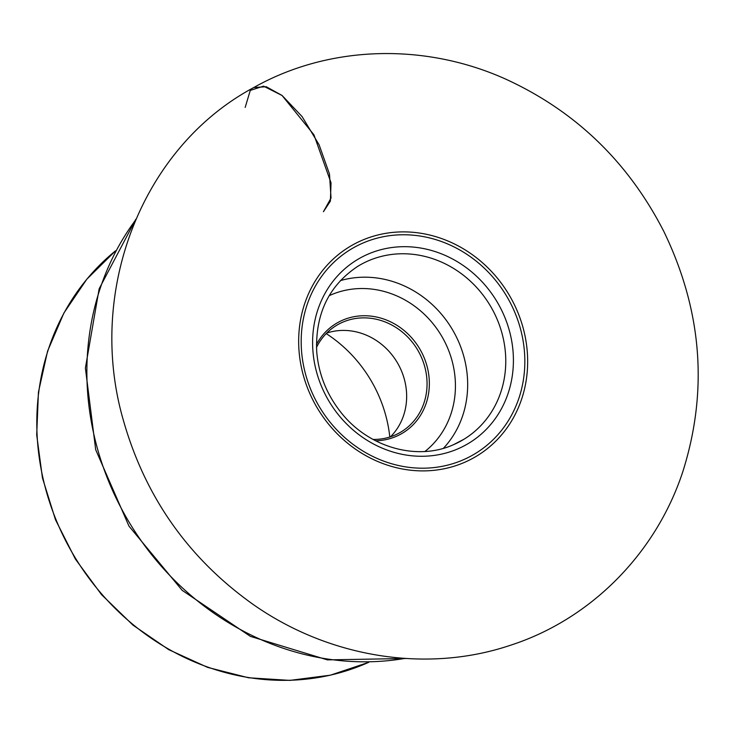 <?xml version="1.0" encoding="UTF-8"?>
<svg xmlns="http://www.w3.org/2000/svg" width="734" height="734" viewBox="0 0 734 734"><rect width="100%" height="100%" fill="white"/><g stroke="black" fill="none" stroke-linecap="round" stroke-linejoin="round"><path stroke-width="1.1" d="M389.809 437.024A130.588 118.734 58.4 0 0 326.199 333.585M390.506 436.794A62.298 56.637 58.4 0 0 396.654 361.532A62.298 56.637 58.4 0 0 326.713 333.071M373.101 439.446A62.298 56.637 58.4 0 0 395.048 435.06A62.298 56.637 58.4 0 0 401.443 431.72A62.298 56.637 58.4 0 0 417.059 348.989A62.298 56.637 58.4 0 0 336.181 325.593A62.298 56.637 58.4 0 0 316.492 347.411M316.427 344.549A64.078 58.261 -121.6 0 1 412.169 338.374A64.078 58.261 -121.6 0 1 396.433 436.28A64.078 58.261 -121.6 0 1 375.624 440.795M245.174 107.412L250.276 90.401L263.561 86.144L282.168 95.548L302.114 116.605L319.097 144.781L329.483 174.022L331.034 198.052L323.419 211.713L330.383 201.144L331.034 182.839L313.932 134.799L282.012 95.42L266.231 86.731L253.781 87.529C329.107 45.04 424.958 42.489 506.286 79.382C575.759 111.394 628.267 162.076 663.82 231.43C702.108 310.656 708.402 390.837 682.721 471.98C655.792 553.647 590.595 619.524 510.02 645.406C426.188 673.528 328.667 657.37 253.386 604.605C188.73 558.702 145.433 497.441 123.514 420.811C86.107 292.701 141.011 147.754 253.781 87.529M135.386 220.292A273.81 248.954 58.4 0 0 130.826 525.021A273.81 248.954 58.4 0 0 404.856 658.426M368.734 662.316L330.383 675.188L289.857 680.39L248.505 677.766L207.694 667.408L168.756 649.663L132.973 625.12L101.512 594.604L75.4 559.097L55.5 519.782L42.453 477.944L36.7 434.932L38.434 392.176L47.6 351.081L63.913 312.987L86.841 279.177L115.623 250.753A243.248 221.173 58.4 0 0 75.859 558.822A243.248 221.173 58.4 0 0 368.716 662.316M458.236 448.703A107.384 97.64 -121.6 0 1 312.757 336.732A107.384 97.64 -121.6 0 1 468.026 268.993A107.384 97.64 -121.6 0 1 458.236 448.703M463.383 459.768A119.596 108.742 58.4 0 0 512.846 307.922A119.596 108.742 58.4 0 0 362.633 243.193A119.596 108.742 58.4 0 0 313.17 395.039A119.596 108.742 58.4 0 0 463.383 459.768M361.587 240.513A122.459 111.339 -121.6 0 1 527.48 368.193A122.459 111.339 -121.6 0 1 350.421 445.446A122.459 111.339 -121.6 0 1 361.587 240.513M453.63 444.63A101.448 92.245 58.4 0 0 464.053 439.189A101.448 92.245 58.4 0 0 489.477 304.445A101.448 92.245 58.4 0 0 357.752 266.35C328.86 285.563 315.18 313.959 316.712 351.568C318.528 373.661 326.391 393.663 340.292 411.554C367.716 447.355 417.013 461.447 453.759 444.565L464.053 439.189M340.365 280.627A101.448 92.245 -121.6 0 1 451.382 327.878A101.448 92.245 -121.6 0 1 443.464 448.272M424.958 451.465A91.961 83.612 58.4 0 0 440.666 334.465A91.961 83.612 58.4 0 0 329.162 295.701M135.854 219.209L99.154 288.774L85.392 368.083L95.695 449.722L128.991 526.159L182.188 590.356L250.395 636.378L327.382 659.875L406.03 658.499"/></g></svg>
